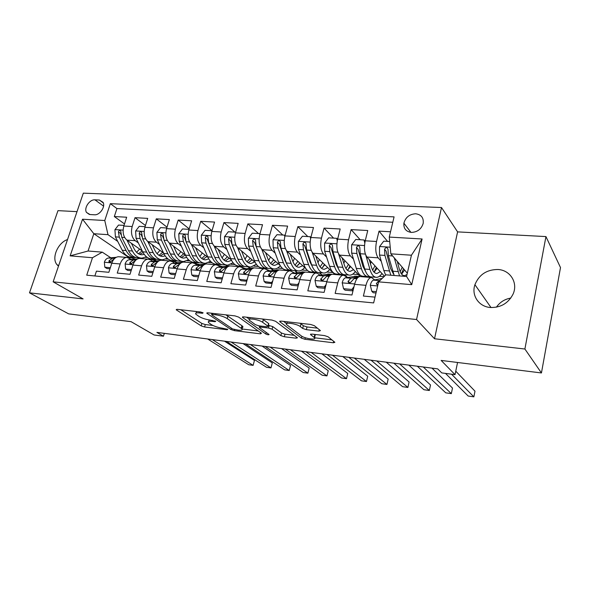 <?xml version="1.0" encoding="UTF-8"?>
<svg xmlns="http://www.w3.org/2000/svg" width="590" height="590" viewBox="0 0 590 590"><rect width="100%" height="100%" fill="white"/><g stroke="black" fill="none" stroke-linecap="round" stroke-linejoin="round"><path stroke-width="0.89" d="M203.1 312.818L200.563 311.992L177.28 309.352L176.196 309.721L176.558 310.03L201.205 325.887L204.597 326.985L227.157 329.751L227.784 329.345L222.423 328.202C218.02 327.531 214.347 326.344 211.404 324.633L208.454 322.494C207.791 321.432 209.007 321.048 212.12 321.351L215.114 321.705L215.719 321.27L210.246 320.112C205.777 319.448 202.009 318.217 198.941 316.432L195.821 314.168C195.128 313.061 196.345 312.648 199.464 312.943L202.51 313.29L203.1 312.818M497.923 269.497C486.75 269.556 479.087 274.63 474.921 284.705C471.196 295.243 478.697 306.66 490.297 307.486C500.637 307.774 508.204 303.349 513.012 294.218C518.359 282.912 510.254 270.014 497.923 269.497M496.404 307.183C499.877 302.191 504.671 299.159 510.785 298.075M67.533 239.533C57.827 242.726 51.271 258.103 56.935 264.622L58.484 266.134M415.677 213.779C409.475 214.155 405.551 217.29 403.899 223.182C403.479 228.544 405.972 231.619 411.377 232.416C417.396 232.15 421.326 229.156 423.178 223.433C423.804 217.791 421.297 214.568 415.677 213.779M317.398 328.151L307.021 326.956L303.363 325.739L301.011 323.881L300.303 326.594L302.67 328.438L306.328 329.655L318.925 331.13L320.436 330.621L314.382 325.702L310.635 324.448L281.091 321.108L279.889 321.779L301.431 338.122L304.934 339.28L333.38 342.768L334.884 342.318L328.07 336.779L324.456 335.577L311.97 334.095L310.517 334.552L314.536 337.782L331.875 339.862M300.303 326.594C296.881 323.681 283.908 321.816 286.615 324.603L301.232 335.843C304.514 338.564 317.073 340.415 314.536 337.782L315.2 335.142L314.787 334.751L314.116 337.399M77.017 211.648L57.975 210.637L29.5 292.839L68.669 313.865L131.076 321.668L154.093 334.973L163.452 336.212L156.918 332.391L437.669 368.861L441.77 372.91L455.03 374.657L457.552 362.474M524.894 349.015L545.949 236.583L457.597 231.885L434.52 338.763L524.894 349.015L541.443 372.961L441.143 360.424L455.03 374.657M434.52 338.763L416.555 319.514L53.144 281.828L83.308 193.151L441.504 207.532L416.555 319.514M29.5 292.839L83.094 298.916L53.144 281.828M238.611 317.088L234.953 315.879L207.997 312.833L206.825 313.238L230.926 329.515L234.355 330.636L260.419 333.829L261.459 333.247L238.611 317.088M243.707 316.874L271.916 320.068L275.619 321.299L297.478 337.782L296.099 338.195L284.336 336.757L280.855 335.614L272.086 329.205L268.516 328.025L260.728 327.103L259.43 327.516L269.106 334.508C268.73 334.987 267.617 334.81 265.773 333.984L242.689 317.553L243.707 316.874M545.949 236.583L560.5 267.565L541.443 372.961M390.536 231.774L379.031 231.14L387.593 241.406M381.273 261.341L378.161 257.837C375.69 254.179 375.144 248.722 376.538 241.487L365.24 240.794L367.754 230.52L351.109 229.599L360.158 239.739M353.499 259.172L350.379 255.883C347.753 252.262 347.149 246.893 348.565 239.776L337.62 239.105L340.187 228.994L324.065 228.109L333.571 238.124M326.594 257.085L323.468 253.98C320.709 250.411 320.046 245.123 321.469 238.117L310.871 237.468L313.482 227.526L297.862 226.663L307.796 236.561M300.517 255.087L297.382 252.144C294.506 248.611 293.783 243.405 295.229 236.516L284.955 235.882L287.61 226.095L272.462 225.262L282.787 235.041M275.235 253.162L272.101 250.359C269.099 246.871 268.332 241.738 269.785 234.96L259.829 234.348L262.521 224.716L247.83 223.905L258.523 233.566M250.713 251.311L247.579 248.633C244.467 245.182 243.648 240.123 245.116 233.448L235.454 232.858L238.176 223.374L223.927 222.585L234.96 232.136M226.907 249.518L223.78 246.952C220.572 243.545 219.701 238.559 221.184 231.981L211.81 231.413L214.561 222.069L200.718 221.302L212.017 230.697M203.801 247.785L200.674 245.322C197.37 241.959 196.463 237.04 197.952 230.565L188.852 230.004L191.632 220.8L178.187 220.063L189.191 228.876M181.351 246.111L178.232 243.736C174.839 240.41 173.895 235.558 175.392 229.178L166.55 228.64L169.359 219.576L156.298 218.853L167.014 227.15M159.536 244.489L156.424 242.202C152.958 238.913 151.969 234.127 153.474 227.843L144.882 227.312L147.714 218.381L135.022 217.681L132.175 226.538C130.67 232.733 131.688 237.453 135.228 240.705L138.333 242.918M145.457 225.505L135.022 217.681M94.865 275.958L96.443 271.149L108.855 272.307L111.79 263.236C113.273 259.128 115.515 256.96 118.509 256.731L119.372 256.798M131.452 259.512L126.857 257.417C123.878 257.653 121.651 259.836 120.168 263.966L117.248 273.089L130.014 274.276L132.927 265.072C134.402 260.905 136.615 258.7 139.557 258.457L140.405 258.531M152.663 261.289L150.87 260.035L148.149 259.165C145.221 259.416 143.023 261.636 141.556 265.825L138.65 275.08L151.792 276.312L154.691 266.968C156.151 262.734 158.327 260.492 161.218 260.234L162.051 260.308M174.485 263.118L172.722 261.842L170.053 260.964C167.184 261.223 165.023 263.479 163.57 267.735L160.686 277.138L174.22 278.399L177.089 268.915C178.534 264.615 180.673 262.336 183.505 262.071L184.323 262.137M196.949 264.991L195.216 263.701L192.606 262.816C189.803 263.088 187.679 265.389 186.234 269.711L183.379 279.254L197.318 280.56L200.165 270.921C201.596 266.555 203.69 264.231 206.463 263.951L207.562 264.047M220.077 266.931L218.374 265.611L215.837 264.726C213.093 265.013 211.014 267.351 209.583 271.739L206.758 281.437L221.125 282.78L223.935 272.986C225.351 268.553 227.408 266.193 230.107 265.898L230.882 265.965M238.994 266.083L239.746 266.687C237.099 266.99 235.056 269.372 233.655 273.834L230.852 283.687L245.676 285.066L248.449 275.117C249.843 270.611 251.856 268.207 254.482 267.897L255.234 267.963M268.457 270.987L266.828 269.615L264.438 268.716C261.842 269.033 259.851 271.452 258.464 275.987L255.706 286.002L270.994 287.433L273.731 277.315C275.102 272.735 277.064 270.286 279.608 269.962L280.339 270.021M293.776 273.111L292.19 271.71L289.882 270.81C287.367 271.135 285.435 273.605 284.07 278.215L281.342 288.392L297.124 289.867L299.816 279.586C301.173 274.925 303.076 272.433 305.531 272.093L306.232 272.152M319.891 275.309L318.349 273.871L316.129 272.964C313.71 273.31 311.83 275.825 310.488 280.516L307.81 290.863L324.102 292.382L326.757 281.924C328.077 277.189 329.921 274.645 332.288 274.291L332.959 274.35M346.846 277.573L345.356 276.098L343.233 275.191C340.909 275.552 339.088 278.119 337.775 282.883L335.142 293.414L351.972 294.985L354.575 284.343C355.873 279.527 357.651 276.931 359.915 276.562L360.564 276.614M365.24 240.794C363.838 247.984 364.406 253.405 366.943 257.048L384.444 276.223M337.62 239.105C336.204 246.178 336.831 251.517 339.508 255.116L360.195 276.585M370.166 276.725L370.859 277.462M310.871 237.468C309.44 244.43 310.126 249.681 312.936 253.243L334.847 274.505M344.361 274.719L347.178 277.514M284.955 235.882C283.51 242.733 284.247 247.911 287.175 251.421L305.915 268.671M308.894 271.422L310.03 272.462M319.19 272.632L321.712 275.006M259.829 234.348C258.368 241.089 259.157 246.192 262.203 249.659L280.036 265.316M285.147 269.8L285.921 270.486M294.764 270.626L296.999 272.624M235.454 232.858C233.987 239.488 234.82 244.526 237.969 247.955L255.219 262.439M261.798 267.963L262.506 268.561M271.046 268.686L272.993 270.353M211.81 231.413C210.328 237.947 211.205 242.903 214.458 246.296L231.236 259.829M247.999 266.798L249.681 268.177M188.852 230.004C187.355 236.443 188.284 241.332 191.617 244.68L207.997 257.402M216.81 264.246L217.636 264.888M225.594 264.969L227.017 266.083M166.55 228.64C165.053 234.982 166.011 239.806 169.433 243.117L185.459 255.138C187.768 259.939 190.777 262.366 194.479 262.425L197.237 262.646M195.261 262.484L196.057 263.081M203.808 263.184L204.981 264.077M144.882 227.312C143.377 233.566 144.373 238.323 147.876 241.598L163.57 252.985M174.286 260.773L175.341 261.532M182.649 261.481L183.453 262.071M90.005 214.539L94.437 214.782C99.732 215.38 105.698 206.743 103.051 202.326L99.363 200.025L94.938 199.833C89.584 199.295 83.677 208.086 86.487 212.422L90.005 214.539M389.275 237.077L422.093 238.987L411.739 284.653L378.647 281.858L385.89 274.829L406.562 276.481L411.429 255.227L390.838 253.833L389.275 237.077L394.076 216.877L110.337 203.668L104.769 220.513L108 234.673L117.712 241.391M378.647 281.858L373.647 302.921L86.723 275.176L92.483 257.734L70.158 255.854L82.519 219.222L104.769 220.513M374.672 279.918L370.586 276.835M243.899 268.929L242.239 267.58L239.769 266.687L230.107 265.898M162.029 259.799L162.833 260.367M392.793 222.268L116.938 208.572L114.327 216.537L126.673 217.223L123.826 226.029C122.314 232.187 123.347 236.885 126.916 240.123L142.286 250.942M153.879 259.099L156.402 260.876M359.915 276.562L371.221 277.492C369.001 277.868 367.253 280.486 365.962 285.339L363.381 296.047L375.019 297.131M153.474 227.843L156.298 218.853M175.392 229.178L178.187 220.063M197.952 230.565L200.718 221.302M221.184 231.981L223.927 222.585M245.116 233.448L247.83 223.905M269.785 234.96L272.462 225.262M295.229 236.516L297.862 226.663M321.469 238.117L324.065 228.109M348.565 239.776L351.109 229.599M376.538 241.487L379.031 231.14M390.838 253.833L407.314 273.207M141.895 258.125L142.758 258.722M108 234.673L93.825 233.714L88.072 251.016L102.269 252.151L92.483 257.734M129.048 257.609L93.825 233.714L82.519 219.222M110.824 257.793L102.269 252.151M457.597 231.885L441.504 207.532M163.452 336.212L164.315 333.35M145.406 257.329L147.412 257.491M143.222 258.759L142.286 258.11M124.505 223.935L114.327 216.537M116.938 208.572L110.337 203.668M165.93 258.995L168.379 259.194M163.283 260.404L162.442 259.806M183.888 262.1L183.107 261.525M187.023 260.706L189.928 260.942M205.32 264.04L204.265 263.243M208.713 262.462L212.105 262.734M207.26 264.018L215.837 264.726M227.342 266.046L226.022 264.999M231.015 264.268L234.916 264.586M249.998 268.133L248.412 266.835M253.958 266.134L258.398 266.488M273.303 270.308L271.444 268.716M277.566 268.044L282.588 268.45M297.294 272.58L295.148 270.655M301.881 270.014L307.508 270.471M322.007 274.962L319.551 272.654M326.934 272.049L332.812 272.528M347.458 277.462L344.715 274.741M352.746 274.144L358.477 274.608M379.363 276.297L383.987 276.673M88.072 251.016L70.158 255.854M422.093 238.987L411.429 255.227M411.739 284.653L406.562 276.481M196.492 311.527L196.145 313.047M209.126 319.95L208.757 321.439M180.776 309.75L201.905 323.46L205.298 324.559L212.953 325.481M242.084 329.006L258.221 330.953M211.227 313.194L211.876 313.637M212.393 314.418L211.781 314.883L232.578 328.947L238.168 330.12C241.443 330.459 242.733 330.061 242.033 328.94L227.209 318.57C224.171 316.734 220.321 315.473 215.66 314.787L212.393 314.418L212.695 313.364M241.347 327.73C242.815 327.612 243.279 327.17 242.733 326.418L241.907 325.695L241.207 328.217M225.904 314.861L241.907 325.695M294.226 335.312L285.014 334.191L284.336 336.757M268.376 325.319L272.779 326.594L281.533 333.048L285.014 334.191M259.681 326.587L258.575 325.791M249.481 319.256L246.62 317.206M262.631 322.295C259.091 319.492 246.915 317.634 249.386 320.252L255.389 324.67L258.973 325.85L266.783 326.764L268.111 326.329L262.631 322.295L263.354 319.64L262.27 318.976M250.094 317.597L249.681 319.168M268.413 324.175L267.889 326.137M263.354 319.64L268.59 323.504M301.011 323.881L300.052 323.254M287.242 321.801L286.924 323.423M314.92 336.241L315.2 335.142M314.3 334.368L314.787 334.751M283.635 321.395L286.556 323.622M124.025 225.395L118.524 225.063L114.925 229.717L115.404 236.863L122.219 250.226C124.719 254.858 127.927 257.218 131.85 257.299L134.196 257.491M136.6 252.328L139.609 249.054M126.946 240.137L132.396 251.016C134.867 255.677 138.045 258.044 141.939 258.125L146.453 256.775M131.371 243.25L134.159 248.847C136.209 252.741 138.857 254.718 142.102 254.777L144.27 254.401M140.472 258L138.09 257.808C134.181 257.727 130.995 255.367 128.517 250.713L121.747 237.305L120.692 230.897C119.748 230.063 118.988 230.402 118.42 231.907L119.283 237.136L126.068 250.521C128.554 255.168 131.754 257.528 135.663 257.609L136.15 257.594M142.234 250.905L138.414 253.752M139.594 254.327L143.119 252.579M120.928 234.628L120.662 233.485L118.42 231.907M129.004 257.911L130.928 257.764L135.634 259.121M110.345 267.698L104.821 267.204L104.364 262.122C105.293 259.644 106.679 258.265 108.531 257.992L116.252 257.306M120.935 256.93L122.123 257.026M104.821 267.204L106.908 268.531L109.983 268.811M212.289 339.582L253.125 365.365L248.722 364.738L207.651 338.977M127.506 257.454L128.591 257.572M125.972 257.343L124.785 257.247M115.072 258.081L112.425 258.324L109.054 260.751L108.966 261.798C109.762 262.476 110.618 262.196 111.525 260.964L114.512 258.582M224.495 341.168L254.452 360.431L253.125 365.365L254.452 360.431M145.088 226.678L139.255 226.324L135.612 231.044L136.054 238.286L142.714 251.812C145.155 256.502 148.304 258.885 152.161 258.958L154.639 259.165M157.088 253.715L159.956 250.367M147.832 241.568L153.179 252.623C155.583 257.343 158.703 259.74 162.523 259.806L167.213 258.265M152.168 244.717L154.919 250.426C156.918 254.371 159.507 256.362 162.7 256.421L165.178 255.89M161.085 259.689L158.57 259.482C154.735 259.416 151.608 257.026 149.189 252.314L142.573 238.736L141.571 232.29C140.604 231.383 139.823 231.708 139.218 233.264L140.044 238.567L146.674 252.122C149.1 256.82 152.235 259.209 156.077 259.283L156.608 259.253M162.67 252.336L158.946 255.3M160.148 255.927L163.954 253.796M141.843 236.42L141.408 234.864L139.218 233.264M166.749 227.991L160.576 227.615L156.881 232.408L157.294 239.754L163.784 253.449C166.166 258.199 169.242 260.603 173.032 260.669L175.643 260.883M178.151 255.109L180.85 251.679M169.315 243.028L174.544 254.283C176.889 259.062 179.935 261.481 183.682 261.54L188.557 259.777M173.556 246.214L176.255 252.048C178.202 256.038 180.739 258.059 183.866 258.103L186.676 257.387M182.273 261.422L179.618 261.208C175.857 261.141 172.796 258.73 170.436 253.966L163.998 240.211L163.054 233.736C162.066 232.748 161.247 233.057 160.598 234.658L161.395 240.034L167.855 253.766C170.222 258.523 173.29 260.935 177.059 260.994L177.634 260.964M183.66 253.789L180.039 256.879M181.278 257.572L185.319 255.028M163.371 238.279L162.752 236.28L160.598 234.658M189.051 229.348L182.509 228.95L178.77 233.81L179.146 241.258L185.459 255.131L189.641 255.455C191.942 260.271 194.936 262.712 198.624 262.757L199.258 262.72M199.804 256.502L202.333 253.007M191.418 244.518L196.522 255.986C198.8 260.824 201.773 263.273 205.438 263.317L210.505 261.281M195.563 247.748L198.21 253.722C200.099 257.756 202.569 259.799 205.63 259.836L208.772 258.885M204.059 263.206L201.256 262.978C197.576 262.926 194.589 260.485 192.296 255.662L186.042 241.73L185.157 235.226C184.146 234.142 183.298 234.437 182.605 236.103L183.365 241.546L189.641 255.455M205.239 255.264L201.736 258.486M202.997 259.261L206.95 256.591M185.562 240.329L184.707 237.733L182.605 236.103M211.987 230.742L205.084 230.321L201.293 235.248L201.632 242.807L207.746 256.856C209.988 261.724 212.924 264.187 216.545 264.224L219.451 264.46M222.076 257.867L224.421 254.327M214.163 246.037L219.141 257.742C221.346 262.639 224.237 265.109 227.814 265.146L233.094 262.786M218.204 249.319L220.793 255.433C222.622 259.526 225.033 261.591 228.013 261.613L231.509 260.367M226.464 265.035L223.514 264.799C219.915 264.755 217.009 262.292 214.79 257.402L208.735 243.294L207.909 236.767C206.883 235.58 205.999 235.853 205.254 237.578L205.976 243.102L212.061 257.196C214.288 262.071 217.201 264.534 220.808 264.578L221.493 264.526M227.43 256.761L224.045 260.124M225.343 260.987L229.2 258.184M208.624 243.028L207.304 239.238L205.254 237.578M150.118 259.6L151.711 259.475L156.446 260.905M131.496 269.601L125.641 269.077L125.117 263.922C126.039 261.399 127.41 260.006 129.232 259.725L137.566 258.936M141.43 258.612L142.596 258.708M125.641 269.077L127.691 270.419L131.135 270.736M231.118 342.03L270.972 367.909L266.474 367.268L226.368 341.411M148.769 259.202L149.241 259.268M146.556 259.032L145.391 258.936M136.253 259.77L133.229 260.057L129.911 262.535L129.815 263.553C130.633 264.298 131.511 264.032 132.455 262.749L135.693 260.279M243.058 343.579L272.292 362.924L270.972 367.909L272.292 362.924M171.838 261.326L173.084 261.23L177.848 262.757M153.267 271.562L147.058 271.002L146.468 265.773C147.375 263.214 148.732 261.79 150.516 261.503L159.551 260.596M162.501 260.345L163.644 260.441M147.058 271.002L149.064 272.366L152.906 272.713M250.403 344.531L289.218 370.513L284.616 369.856L245.536 343.904M169.153 260.891L170.156 260.964M167.715 260.773L166.572 260.677M158.061 261.495L154.632 261.849L151.365 264.364L151.261 265.353C152.102 266.171 153.002 265.92 153.983 264.593L157.464 262.041M262.063 346.05L290.523 365.461L289.218 370.513M194.169 263.103L199.848 264.667M175.68 273.583L169.109 272.993L168.438 267.676C169.337 265.08 170.672 263.634 172.428 263.332L182.295 262.277M184.169 262.122L185.297 262.218M169.109 272.993L171.071 274.365L175.326 274.748M270.161 347.097L307.877 373.175L303.171 372.504L265.175 346.455M191.013 262.683L192.126 262.779M189.479 262.557L188.358 262.469M180.518 263.273L176.661 263.686L173.453 266.252L173.342 267.204C174.19 268.103 175.119 267.86 176.145 266.481L179.884 263.855M281.519 348.579L309.167 368.064L307.877 373.175M217.142 264.932L222.489 266.636M198.771 275.626L191.809 275.036L191.057 269.63C191.949 266.997 193.255 265.522 194.973 265.22L206.441 263.959M191.809 275.036L193.719 276.422L198.417 276.843M290.405 349.73L326.963 375.896L322.155 375.211L285.294 349.066M213.506 264.534L214.598 264.622M211.869 264.401L210.778 264.313M203.661 265.087L199.332 265.581L196.19 268.192L196.072 269.092C196.927 270.087 197.893 269.866 198.963 268.428L202.097 265.817L202.975 265.714M301.453 351.168L328.239 370.719L326.963 375.896M235.521 232.63L235.44 232.165L228.33 231.73L224.488 236.738L224.783 244.4L230.697 258.641C232.866 263.568 235.712 266.053 239.238 266.083L242.306 266.333M245.005 259.202L247.136 255.647M237.586 247.594L242.424 259.548C244.548 264.512 247.35 267.005 250.839 267.034L256.34 264.276M241.517 250.934L244.046 257.203C245.809 261.348 248.139 263.428 251.052 263.45L254.688 261.99M249.526 266.923L246.406 266.673C242.91 266.643 240.086 264.15 237.947 259.202L232.099 244.902L231.339 238.367C230.299 237.069 229.385 237.313 228.581 239.105L229.259 244.71L235.13 258.981C237.283 263.929 240.115 266.415 243.626 266.444L244.371 266.378M250.256 258.272L247.011 261.79M237.674 258.538L230.572 240.779L228.581 239.105M248.331 262.757L252.092 259.814M240.786 266.813L245.787 268.679M222.519 277.919L215.188 277.145L214.354 271.651C215.239 268.974 216.523 267.477 218.197 267.159L230.483 265.928M222.342 277.787L222.688 277.337M215.188 277.145L217.054 278.539L222.209 279.011M311.166 352.429L346.492 378.684L341.573 377.983L305.922 351.743M236.664 266.437L237.726 266.525M234.916 266.289L233.854 266.208M227.511 266.938L222.688 267.536L219.605 270.198L219.48 271.031C220.343 272.13 221.339 271.931 222.467 270.441L225.535 267.772L226.767 267.624M321.875 353.816L347.753 373.441L346.492 378.684M259.77 234.547L259.607 233.633L252.277 233.19L248.375 238.264L248.633 246.045L254.32 260.47C256.407 265.471 259.165 267.978 262.602 267.993L265.832 268.258M268.612 260.478L270.508 256.952M261.709 249.164L266.4 261.407C268.443 266.437 271.157 268.959 274.534 268.966C276.562 268.87 278.48 267.794 280.28 265.721M265.53 252.586L267.985 259.025C269.682 263.221 271.938 265.33 274.763 265.338L278.332 263.819M273.266 268.863L269.977 268.598C266.577 268.583 263.848 266.068 261.79 261.053L256.178 246.561L255.485 240.027C254.438 238.596 253.479 238.817 252.608 240.676L253.25 246.362L258.892 260.824C260.964 265.832 263.701 268.347 267.115 268.362L267.919 268.28M274.785 262.513L275.456 261.296M273.753 259.799L270.648 263.465M261.835 261.163L254.533 242.372L252.608 240.676M271.997 264.571L275.648 261.466M265.161 268.774L269.778 270.803M247.018 280.257L239.289 279.313L238.36 273.731C239.238 271.009 240.491 269.49 242.121 269.158L254.246 267.897M246.664 279.977L247.335 279.1M239.289 279.313L241.096 280.722L246.745 281.238M332.45 355.195L366.479 381.531L361.441 380.816L327.074 354.494M260.514 268.398L261.547 268.48M258.649 268.244L257.616 268.155M252.114 268.841L246.753 269.549L243.744 272.256L243.611 273.023C244.474 274.232 245.499 274.062 246.686 272.506L249.688 269.792L251.303 269.578M342.805 356.537L367.718 376.228L366.479 381.531M284.786 236.546L284.513 235.144L276.961 234.687L273 239.842L273.214 247.734L278.664 262.358C280.663 267.418 283.325 269.955 286.651 269.962L290.059 270.242M292.942 261.643L294.565 258.221M286.563 250.757L291.106 263.324C293.06 268.421 295.671 270.965 298.946 270.965C300.952 270.854 302.854 269.704 304.639 267.506M290.273 254.275L292.655 260.898C294.277 265.153 296.453 267.277 299.182 267.277L302.677 265.699M297.721 270.869L294.255 270.581C290.959 270.581 288.326 268.037 286.356 262.956L280.988 248.272L280.361 241.745C279.321 240.174 278.325 240.359 277.381 242.298L277.971 248.066L283.37 262.727C285.354 267.801 287.994 270.338 291.305 270.338L292.175 270.235M298.444 264.917L299.565 262.83M297.935 261.326L294.993 265.161M286.659 263.73L284.926 260.315L279.24 244.009L277.381 242.298M296.379 266.422L299.904 263.14M284.513 235.144L285.022 235.631M290.258 270.817L294.484 273.008M272.278 282.676L264.136 281.548L263.118 275.877C263.973 273.111 265.198 271.562 266.791 271.223L278.554 269.896M271.747 282.234L272.757 280.914M264.136 281.548L265.884 282.979L272.049 283.532M354.28 358.027L386.937 384.451L381.782 383.714L348.771 357.311M285.088 270.412L286.084 270.493M283.097 270.25L282.094 270.168M277.507 270.773L271.562 271.621L268.494 275.065C269.342 276.408 270.397 276.26 271.666 274.645L274.586 271.872L276.614 271.584M364.259 359.325L388.161 379.075L386.937 384.451M310.606 238.633L310.193 236.708L302.405 236.236L298.393 241.472L298.555 249.481L303.747 264.305C305.649 269.431 308.209 271.997 311.424 271.99L315.023 272.285M318.017 262.639L319.338 259.453M312.191 252.336L316.579 265.301C318.438 270.463 320.938 273.037 324.094 273.023C326.041 272.905 327.893 271.71 329.633 269.446M315.783 256.008L318.084 262.83C319.625 267.145 321.705 269.291 324.338 269.283L327.76 267.624M322.914 272.927L319.256 272.632C316.078 272.639 313.556 270.072 311.682 264.917L306.571 250.035L306.018 243.53C304.978 241.804 303.946 241.952 302.921 243.965L303.459 249.821L308.6 264.681C310.488 269.822 313.024 272.388 316.218 272.381L317.162 272.248M322.841 267.336L324.397 264.357M322.841 262.852L320.082 266.85M312.199 266.289L310.119 262.226L304.706 245.698L302.921 243.965M321.491 268.31L324.884 264.836M310.193 236.708L310.893 237.401M315.311 272.897L316.188 272.964M318.268 273.797L319.95 275.294M298.348 285.199L297.618 284.564L289.771 283.856L288.643 278.089C289.491 275.279 290.686 273.694 292.22 273.347L303.599 271.953M297.618 284.564L298.975 282.787M289.771 283.856L291.453 285.302L298.156 285.907M376.685 360.94L407.889 387.438L402.601 386.686L371.029 360.202M310.414 272.492L311.373 272.573M308.297 272.322L307.331 272.241M303.747 272.742L297.146 273.76L294.167 277.16C294.993 278.642 296.077 278.532 297.426 276.843L300.266 274.018L302.729 273.635M296.32 278.001L296.763 277.698M386.266 362.186L409.091 381.996L407.889 387.438M337.259 240.801L336.691 238.316L328.652 237.829L324.581 243.146L324.692 251.281L329.611 266.311C331.418 271.511 333.866 274.099 336.956 274.077L340.747 274.387M343.859 263.413L344.855 260.61M338.608 253.884L342.842 267.336C344.597 272.573 346.986 275.176 350.018 275.147C351.906 275.006 353.698 273.775 355.394 271.437M342.097 257.771L344.302 264.829C345.755 269.195 347.746 271.37 350.276 271.348L353.609 269.608M348.882 275.051L345.032 274.733C341.979 274.763 339.567 272.167 337.79 266.945L332.967 251.849L332.487 245.381C331.469 243.493 330.393 243.596 329.272 245.691L329.751 251.628L334.619 266.695C336.403 271.909 338.83 274.505 341.898 274.483L342.915 274.313M348.026 269.778L349.981 265.876M348.513 264.364L345.954 268.516M338.498 268.863L336.086 264.202L330.975 247.439L329.272 245.691M347.385 270.235L350.637 266.547M336.691 238.316L337.583 239.26M341.588 275.058L342.502 275.132M325.26 287.824L324.323 286.969L316.225 286.239L314.994 280.368C315.82 277.514 316.978 275.899 318.46 275.537L329.427 274.077M324.323 286.969L326.041 284.727M316.225 286.239L317.833 287.699L325.12 288.355M399.681 363.927L429.343 390.499L423.93 389.725L393.877 363.175M336.529 274.638L337.458 274.719M334.279 274.453L333.35 274.38M330.909 274.733L323.541 275.965L320.665 279.313C321.454 280.943 322.575 280.877 324.021 279.114L326.764 276.238L329.707 275.737M322.582 280.434L323.482 279.874M408.833 365.114L430.523 384.982L429.343 390.499M364.79 243.051L364.045 239.975L355.748 239.474L351.611 244.88L351.67 253.14L356.286 268.376C357.99 273.649 360.32 276.268 363.278 276.231L367.275 276.555M370.498 263.9L371.162 261.672M365.837 255.3L369.945 269.438C371.589 274.748 373.854 277.374 376.752 277.33C378.566 277.182 380.299 275.899 381.944 273.48M369.244 259.578L371.361 266.887C372.718 271.312 374.606 273.509 377.017 273.472L380.262 271.643M375.668 277.241L371.604 276.909C368.684 276.953 366.397 274.328 364.731 269.033L360.21 253.73L359.797 247.306C358.808 245.241 357.695 245.293 356.463 247.468L356.891 253.501L361.456 268.782C363.13 274.062 365.439 276.688 368.374 276.644L369.465 276.43M374.067 272.167L376.354 267.358M374.967 265.847L372.637 270.139M365.586 271.444L362.88 266.238L358.093 249.238L356.463 247.468M374.09 272.189L377.18 268.266M364.045 239.975L365.136 241.221M368.691 277.285L369.569 277.352M353.056 290.575L351.906 289.454L343.535 288.702L342.193 282.728C343.004 279.815 344.125 278.178 345.548 277.802L356.065 276.26M351.906 289.454L353.993 286.725M343.535 288.702L345.076 290.169L352.975 290.885M423.296 366.995L451.328 393.633L445.782 392.844L417.337 366.22M363.477 276.858L364.362 276.924M359.214 276.71L350.792 278.244L348.034 281.526C348.771 283.311 349.922 283.288 351.478 281.459L354.125 278.524L357.584 277.89M348.137 281.172L349.811 282.831L351.013 282.153M431.998 368.123L452.486 388.05L451.328 393.633M389.695 241.539L383.721 241.17L379.525 246.664L379.525 255.057L383.825 270.515L385.646 275.058M397.948 263.951L398.294 262.602M394.282 257.882L399.541 275.921M397.284 261.407L399.283 269.003C400.544 273.502 402.321 275.722 404.615 275.67L407.019 274.498M394.179 275.486L388.345 255.662L387.999 249.297C387.055 247.048 385.904 247.048 384.555 249.305L384.916 255.426L390.809 275.22M401.392 273.841L403.553 268.782M402.262 267.263L400.182 271.666M393.493 274.04L390.528 268.339L386.089 251.097L384.555 249.305M401.643 274.158L404.563 269.969M376.317 291.652L371.759 291.246L370.291 285.162C371.088 282.204 372.165 280.53 373.522 280.139L382.143 278.458M371.759 291.246L373.212 292.729L376.007 292.979M451.549 374.2L473.858 396.849L468.18 396.038L445.487 373.404M380.203 280.346L378.942 280.597L376.391 283.591L377.814 285.354M455.753 371.184L474.994 391.185L473.858 396.849M378.161 257.837L366.943 257.048M350.379 255.883L339.508 255.116M323.468 253.98L312.936 253.243M297.382 252.144L287.175 251.421M272.101 250.359L262.203 249.659M247.579 248.633L237.969 247.955M223.78 246.952L214.458 246.296M200.674 245.322L191.617 244.68M178.232 243.736L169.433 243.117M156.424 242.202L147.876 241.598M135.228 240.705L126.916 240.123M120.168 263.966L111.79 263.236M365.962 285.339L354.575 284.343M337.775 282.883L326.757 281.924M310.488 280.516L299.816 279.586M284.07 278.215L273.731 277.315M258.464 275.987L248.449 275.117M233.655 273.834L223.935 272.986M209.583 271.739L200.165 270.921M186.234 269.711L177.089 268.915M163.57 267.735L154.691 266.968M141.556 265.825L132.927 265.072M132.175 226.538L123.826 226.029M103.567 206.131L94.938 199.833M103.316 202.931L99.363 200.025M199.774 311.896L199.464 312.943M215.306 321.041L215.114 321.705M212.4 320.363L212.12 321.351M227.342 329.109L227.157 329.751M205.298 324.559L204.597 326.985M201.905 323.46L201.205 325.887M176.771 309.322L176.558 310.03M202.709 312.604L202.51 313.29M260.714 332.723L260.419 333.829M234.621 329.677L234.355 330.636M231.317 328.099L230.926 329.515M207.341 312.796L207.142 313.511M227.939 315.989L227.209 318.57M215.962 313.733L215.66 314.787M296.416 336.956L296.099 338.195M281.533 333.048L280.855 335.614M272.779 326.594L272.086 329.205M269.217 325.422L268.516 328.025M261.001 326.086L260.728 327.103M266.201 332.406L265.773 333.984M242.881 316.845L242.689 317.553M319.293 329.677L318.925 331.13M307.021 326.956L306.328 329.655M303.363 325.739L302.67 328.438M310.834 334.08L310.672 334.7M333.726 341.359L333.38 342.768M305.332 337.745L304.934 339.28M301.903 336.285L301.431 338.122M280.073 321.085L279.889 321.779M123.096 230.115L115.021 229.599M126.068 250.521L122.219 250.226M132.396 251.016L128.517 250.713M119.283 237.136L115.404 236.863M124.667 237.505L121.747 237.305M104.378 262.248L111.901 262.904M128.347 257.646L130.235 257.8M108.531 257.992L112.425 258.324M110.721 261.835L109.054 260.751M144.159 231.464L135.7 230.926M146.674 252.122L142.714 251.812M153.179 252.623L149.189 252.314M140.044 238.567L136.054 238.286M145.671 238.95L142.573 238.736M165.827 232.851L156.977 232.283M167.855 253.766L163.784 253.449M174.544 254.283L170.436 253.966M161.395 240.034L157.294 239.754M167.28 240.44L163.998 240.211M188.122 234.274L178.859 233.684M196.522 255.986L192.296 255.662M183.365 241.546L179.146 241.258M189.523 241.974L186.042 241.73M211.08 235.749L201.389 235.122M212.061 257.196L207.746 256.856M219.141 257.742L214.79 257.402M205.976 243.102L201.632 242.807M212.415 243.545L208.735 243.294M125.132 264.047L133.038 264.733M149.609 259.394L151.033 259.512M129.232 259.725L133.229 260.057M131.6 263.671L129.911 262.535M146.475 265.898L154.801 266.621M171.484 261.193L172.42 261.267M150.516 261.503L154.632 261.849M153.083 265.552L151.365 264.364M168.452 267.801L177.199 268.561M194.007 263.044L194.412 263.074M179.345 263.914L179.788 263.951M172.428 263.332L176.661 263.686M175.186 267.491L173.453 266.252M191.071 269.763L200.268 270.567M202.097 265.817L202.82 265.876M194.973 265.22L199.332 265.581M197.938 269.49L196.19 268.192M234.731 237.261L224.583 236.612M235.13 258.981L230.697 258.641M242.424 259.548L237.947 259.202M229.259 244.71L224.783 244.4M236 245.175L232.099 244.902M214.377 271.784L224.045 272.624M228.618 265.891L229.517 265.965M225.535 267.772L226.553 267.86M218.197 267.159L222.688 267.536M221.368 271.548L219.605 270.198M259.099 238.817L248.479 238.139M258.892 260.824L254.32 260.47M266.4 261.407L261.79 261.053M253.25 246.362L248.633 246.045M260.293 246.849L256.178 246.561M238.382 273.871L248.552 274.748M252.269 267.838L253.906 267.971M249.688 269.792L251.016 269.903M242.121 269.158L246.753 269.549M245.514 273.671L243.744 272.256M284.225 240.425L273.096 239.717M283.37 262.727L278.664 262.358M291.106 263.324L286.356 262.956M277.971 248.066L273.214 247.734M285.346 248.574L280.988 248.272M263.14 276.017L273.834 276.946M276.636 269.837L279.055 270.036M274.586 271.872L276.238 272.012M266.791 271.223L271.562 271.621M270.397 275.862L268.627 274.38M310.148 242.084L298.488 241.34M308.6 264.681L303.747 264.305M316.579 265.301L311.682 264.917M303.459 249.821L298.555 249.481M311.181 250.352L306.571 250.035M288.672 278.229L299.919 279.203M301.748 271.901L305.001 272.167M300.266 274.018L302.272 274.188M292.22 273.347L297.146 273.76M296.055 278.126L294.292 276.577M336.897 243.795L324.684 243.014M334.619 266.695L329.611 266.311M342.842 267.336L337.79 266.945M329.751 251.628L324.692 251.281M337.841 252.188L332.967 251.849M315.023 280.516L326.853 281.541M327.649 274.033L331.772 274.372M326.764 276.238L329.139 276.43M318.46 275.537L323.541 275.965M322.524 280.449L320.783 278.841M364.517 245.565L351.714 244.739M361.456 268.782L356.286 268.376M369.945 269.438L364.731 269.033M356.891 253.501L351.67 253.14M365.365 254.084L360.21 253.73M342.222 282.876L354.679 283.952M354.361 276.231L359.421 276.644M354.125 278.524L356.891 278.753M345.548 277.802L350.792 278.244M390.219 247.203L379.628 246.531M398.125 263.236L398.884 263.295M389.157 270.928L383.825 270.515M397.925 271.606L392.542 271.194M384.916 255.426L379.525 255.057M392.652 255.964L388.345 255.662M370.328 285.309L377.674 285.951M373.522 280.139L378.942 280.597M377.866 285.14L376.391 283.591M491.02 307.545L474.921 284.705M58.646 265.647L56.935 264.622M410.935 232.379L403.899 223.182M126.857 257.417L118.509 256.731M148.149 259.165L139.557 258.457M170.053 260.964L161.218 260.234M192.606 262.816L183.505 262.071M264.438 268.716L254.482 267.897M289.882 270.81L279.608 269.962M316.129 272.964L305.531 272.093M343.233 275.191L332.288 274.291M89.407 214.472L86.487 212.422M206.928 312.862L206.825 313.238M211.972 313.283L211.64 314.441M242.733 326.418L242.033 328.94M259.858 325.953L259.534 327.14M268.811 323.704L268.111 326.329M242.542 316.911L242.431 317.317M310.62 334.132L310.517 334.552M279.808 321.152L279.69 321.594M140.892 254.681L142.102 254.777M130.928 257.764L127.846 257.513M109.585 262.203L108.966 261.798M161.513 256.326L162.7 256.421M182.701 258.007L183.866 258.103M204.487 259.748L205.63 259.836M226.899 261.525L228.013 261.613M151.711 259.475L149.123 259.261M130.493 264.01L129.815 263.553M173.084 261.23L171.012 261.06M152.006 265.869L151.261 265.353M195.069 263.037L193.542 262.911M174.153 267.779L173.342 267.204M217.688 264.895L216.744 264.814M196.957 269.748L196.072 269.092M249.968 263.361L251.052 263.45M229.982 265.906L229.252 265.839M220.454 271.776L219.48 271.031M273.708 265.249L274.763 265.338M254.356 267.904L252.881 267.786M244.673 273.871L243.611 273.023M298.164 267.196L299.182 267.277M279.49 269.969L277.234 269.785M269.645 276.024L268.494 275.065M323.364 269.202L324.338 269.283M305.421 272.101L302.323 271.85M295.406 278.244L294.167 277.16M349.332 271.267L350.276 271.348M332.177 274.298L328.202 273.974M321.993 280.545L320.665 279.313M376.125 273.399L377.017 273.472M359.812 276.57L354.892 276.164M349.442 282.912L348.034 281.526M403.759 275.604L404.615 275.67M377.792 285.354L376.324 283.805"/></g></svg>
